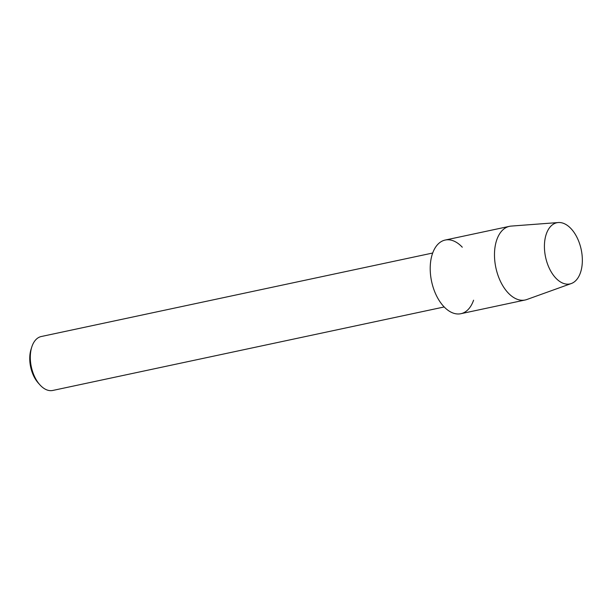 <?xml version="1.0" encoding="UTF-8"?>
<svg xmlns="http://www.w3.org/2000/svg" width="613" height="613" viewBox="0 0 613 613"><rect width="100%" height="100%" fill="white"/><g stroke="black" fill="none" stroke-linecap="round" stroke-linejoin="round"><path stroke-width="0.92" d="M555.707 277.98A31.278 18.206 78 0 0 580.726 271.858A31.278 18.206 78 0 0 571.063 228.687A31.278 18.206 78 0 0 546.037 234.817A31.278 18.206 78 0 0 555.707 277.98A31.278 18.206 78 0 0 571.293 283.535A31.278 18.206 78 0 0 582.35 260.096A31.278 18.206 78 0 0 571.063 228.687A31.278 18.206 78 0 0 558.282 222.542A31.278 18.206 78 0 0 544.467 244.227A31.278 18.206 78 0 0 555.707 277.98M462.279 247.208A37.654 21.922 78 0 0 432.157 254.587A37.654 21.922 78 0 0 443.797 306.546A37.654 21.922 78 0 0 473.581 300.194M432.686 253.023L41.263 336.522A27.577 16.053 78 0 0 31.761 347.065A27.577 16.053 78 0 0 39.799 384.719A27.577 16.053 78 0 0 40.251 385.217A27.577 16.053 78 0 0 52.772 390.458L444.187 306.96M31.761 347.065L31.048 349.333A24.612 14.329 78 0 0 38.213 382.941L39.799 384.719M558.282 222.542L511.165 226.09A37.654 21.922 78 0 0 509.457 226.335A37.654 21.922 78 0 0 494.492 253.606A37.654 21.922 78 0 0 508.07 292.83A37.654 21.922 78 0 0 525.165 299.995A37.654 21.922 78 0 0 526.835 299.519L571.293 283.535M509.457 226.335L445.184 240.051A37.654 21.922 78 0 0 430.219 267.322A37.654 21.922 78 0 0 443.797 306.546A37.654 21.922 78 0 0 460.892 313.703L525.165 299.995"/></g></svg>
